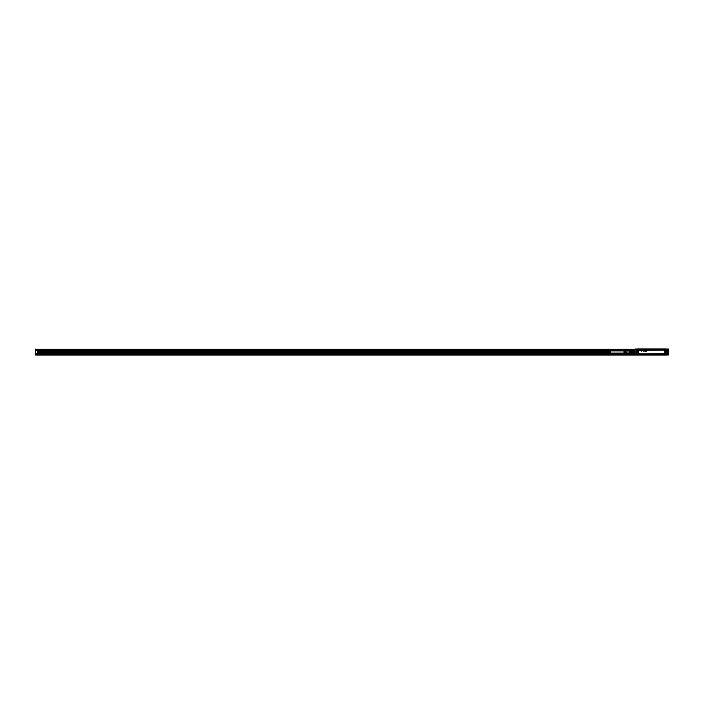 <?xml version="1.0" encoding="UTF-8"?>
<svg xmlns="http://www.w3.org/2000/svg" width="704" height="704" viewBox="0 0 704 704"><rect width="100%" height="100%" fill="white"/><g stroke="black" fill="none" stroke-linecap="round" stroke-linejoin="round"><path stroke-width="1.06" d="M635.034 354.816L635.008 352L634.999 354.816L634.612 353.918M634.999 352L634.999 349.184L635.008 352M634.999 349.712L634.999 349.14L35.807 349.166L35.807 350.02L634.999 350.02M635.14 349.017L636.812 349.017L635.034 349.184M636.187 349.202L636.09 354.948L667.788 354.983L667.612 349.228L667.031 349.078M636.258 349.615L636.214 354.878L635.052 354.904L636.689 354.957M636.187 354.798L636.214 349.219M667.462 349.017L667.489 354.922L667.462 349.017L635.237 349.017M667.797 349.017L668.554 349.017L667.788 349.026M668.677 349.017L668.8 354.86L666.829 355.045L35.807 355.045L36.414 354.438M666.063 349.017L667.832 349.017L667.542 349.615M668.554 354.983L667.718 354.939L668.747 354.895L668.791 352L668.765 354.816M636.812 349.017L636.337 349.017M666.063 348.955L637.006 348.955M652.511 349.017L651.358 349.017M656.102 348.982L655.371 348.982M655.239 348.982L654.535 349.017M654.456 348.982L652.749 349.017M649.862 348.982L650.531 348.982L649.862 349.017M648.657 348.982L649.757 349.017M667.832 354.983L667.542 354.385M651.526 355.018L652.221 354.983M655.582 355.018L656.04 355.018M654.042 355.018L655.098 354.983M651.288 354.983L651.798 355.018M651.534 355.018L652.018 355.018M649.334 354.983L651.05 354.983M648.551 355.018L649.264 354.983M647.689 354.983L648.463 355.018M636.768 349.078L636.011 349.017M667.638 354.86L667.7 349.052L636.337 349.078M668.8 350.9L668.8 354.288M636.768 354.922L636.161 354.869M631.646 350.17L631.646 351.595L629.587 351.595L629.587 350.17L634.542 350.02L631.796 350.02L631.796 350.478L634.542 350.478L634.542 350.02L634.542 350.478M631.796 350.478L634.691 350.645M631.796 351.551L634.691 351.507L634.691 352.493L634.542 351.551L631.796 351.551L631.796 352.449L634.542 352.449M631.646 351.595L631.646 352.493L634.691 352.493M631.796 352.449L631.646 353.355L634.691 353.355L634.542 353.98L634.542 353.522L631.796 353.522L631.796 353.98L634.691 353.857M631.796 353.522L631.796 353.98M667.586 354.869L667.586 349.193M629.587 350.583L631.646 350.583M631.646 353.417L629.587 353.417L629.587 352.405L631.646 352.405M631.646 353.83L35.807 353.83L37.33 353.672L37.33 350.786M636.372 349.598L636.372 354.402L636.918 354.948L666.873 354.948L667.418 354.402L667.418 349.598L666.873 349.061L636.918 349.052L636.486 349.835M667.313 349.835L667.04 351.111A1.223 1.223 0 0 1 665.359 349.439L666.873 349.061L667.418 349.598M629.534 350.17L629.517 353.795L629.517 350.46L627.994 350.478M629.587 351.595L629.587 352.405M629.587 353.417L35.807 353.918L631.726 353.918M666.213 354.834L666.873 354.948L667.313 353.734M636.372 354.402L637.586 354.834A0.915 0.915 0 0 0 637.806 354.754M636.918 349.052L636.381 349.606L636.838 350.979L636.381 350.671M667.313 350.266L666.917 350.9A0.986 0.986 0 0 1 665.57 349.562L666.213 349.166M667.41 353.091L667.41 350.962L666.961 350.979A1.074 1.074 0 0 1 665.491 349.518L665.491 349.51A1.074 1.074 0 0 0 666.961 350.979L666.917 350.9M667.41 353.038L666.961 353.021A1.074 1.074 0 0 0 665.491 354.49L665.799 354.834L665.57 354.438A0.986 0.986 0 0 1 666.917 353.1M666.644 354.834L667.313 354.394M636.918 354.948L636.381 354.394L636.882 353.1A0.986 0.986 0 0 1 638.22 354.438L638.299 354.49A1.074 1.074 0 0 0 636.83 353.021L636.759 352.889A1.223 1.223 0 0 1 638.431 354.561L665.799 354.948M665.518 354.939L665.57 354.438M636.882 353.1L636.838 353.021A1.074 1.074 0 0 1 638.299 354.482L637.991 354.834L638.22 354.438M636.926 354.834L637.155 354.834A0.915 0.915 0 0 1 636.566 354.385C637.666 355.133 638.202 354.834 638.176 353.514A0.915 0.915 0 0 1 637.815 354.746M636.381 353.329L636.486 353.734A0.915 0.915 0 0 1 638.176 353.514A0.915 0.915 0 0 0 636.935 353.144A0.915 0.915 0 0 0 636.566 354.385L636.865 354.983M636.486 349.606L636.926 349.061L665.359 349.439M665.518 349.061L638.431 349.439A1.223 1.223 0 0 1 636.759 351.111L636.759 352.889M665.57 349.562L665.799 349.061M666.873 349.061L666.644 349.166A0.915 0.915 0 0 1 667.225 349.615A0.915 0.915 0 0 0 665.984 349.246A0.915 0.915 0 0 0 665.623 350.486C666.723 351.234 667.26 350.935 667.225 349.615L667.234 349.633M665.623 354.385C666.723 355.133 667.26 354.834 667.225 353.514A0.915 0.915 0 0 0 665.984 353.144A0.915 0.915 0 0 0 665.623 354.385M638.176 349.615A0.915 0.915 0 0 0 636.935 349.246A0.915 0.915 0 0 0 636.566 350.486C637.666 351.234 638.202 350.935 638.176 349.615M666.987 349.747A0.642 0.642 0 0 1 666.732 350.61A0.642 0.642 0 0 1 665.861 350.354A0.642 0.642 0 0 1 666.116 349.492A0.642 0.642 0 0 1 666.987 349.747M666.987 353.646A0.642 0.642 0 0 1 666.732 354.508A0.642 0.642 0 0 1 665.861 354.253A0.642 0.642 0 0 1 666.116 353.39A0.642 0.642 0 0 1 666.987 353.646M637.93 353.646A0.642 0.642 0 0 1 637.674 354.508A0.642 0.642 0 0 1 636.812 354.253A0.642 0.642 0 0 1 637.067 353.39A0.642 0.642 0 0 1 637.93 353.646M636.812 350.354A0.642 0.642 0 0 1 637.067 349.492A0.642 0.642 0 0 1 637.93 349.747A0.642 0.642 0 0 1 637.674 350.61A0.642 0.642 0 0 1 636.812 350.354M627.994 352.774L627.994 350.39L627.994 352.774M666.653 350.055L666.195 350.055L666.653 350.055M666.653 353.945L666.195 353.945L666.653 353.945M637.604 353.945L637.146 353.945L637.604 353.945M637.604 350.055L637.146 350.055L637.604 350.055M643.905 351.243L644.362 350.988A0.51 0.51 0 0 0 644.345 350.865L643.905 350.689A0.616 0.616 0 0 0 643.905 350.689L643.905 350.689A0.607 0.607 0 0 1 643.905 350.698L644.345 350.865A0.449 0.449 0 0 1 644.354 350.988L643.905 351.243M643.738 351.243L643.746 350.654A0.519 0.519 0 0 1 643.746 350.61A0.519 0.519 0 0 0 643.738 350.654L643.738 351.243M645.718 351.507L646.017 350.654L646.219 351.683L646.175 350.654L645.973 351.507L645.489 350.97L645.066 351.542L645.498 350.97L645.726 351.507M646.175 351.718L645.066 351.683L646.175 351.718M645.77 351.155L645.638 350.654L645.762 351.164M645.436 350.706L645.234 351.155L645.436 350.706M641.432 350.794L641.168 351.243L641.687 351.006A0.466 0.466 0 0 0 641.687 350.962L641.678 350.962A0.466 0.466 0 0 1 641.678 351.006L641.238 350.874M625.618 352.669L625.31 350.662L625.618 352.669M624.95 352.651L624.95 350.68L624.95 352.651M624.034 350.786L35.807 350.786L624.034 350.715L624.034 353.294L627.686 353.522M626.287 352.686L625.979 350.618L626.287 352.686M624.034 353.038L610.632 353.038L610.632 350.962L624.034 350.962L37.33 350.935M35.807 349.017L35.35 349.166L35.807 349.017M37.33 351.437L610.632 351.437M37.33 351.56L610.632 351.56L37.33 351.56M37.33 351.736L610.632 351.736M37.33 351.859L610.632 351.859L37.33 351.859M35.807 350.662L35.807 349.932L634.999 349.932M610.632 351.912L37.33 351.912M626.71 350.539L37.33 350.662M610.632 351.974L37.33 351.974M37.33 353.83L629.517 353.654M634.999 354.341L35.35 354.438L35.2 349.166L35.209 354.622M37.33 353.769L35.807 353.769L37.33 353.769M610.632 352.607L37.33 352.607M35.209 354.869L634.999 354.438M35.2 354.288L35.807 354.288M668.492 354.983L667.427 354.983M36.414 354.737L634.999 354.737M36.414 354.957L635.034 354.957M36.414 354.983L35.35 354.983L36.414 354.895M35.807 355.045L636.962 355.045M642.189 354.983L661.61 354.983M636.337 354.922L667.656 354.886M636.302 354.922L636.302 349.078M636.381 353.038L636.381 350.962M667.04 351.111L667.04 352.889A1.223 1.223 0 0 0 665.359 354.561L638.431 354.561M636.759 351.111L636.83 350.979A1.074 1.074 0 0 0 636.856 350.997L636.486 350.266M637.586 349.166L638.22 349.562A0.986 0.986 0 0 1 636.882 350.9M667.313 349.606L666.873 349.166M639.716 354.165A1.25 1.25 0 0 1 638.466 352.915L638.466 351.085A1.25 1.25 0 0 1 639.716 349.835L664.083 349.835L639.716 350.046A1.038 1.038 0 0 0 638.678 351.085L638.678 352.915A1.038 1.038 0 0 0 639.716 353.954L664.083 353.954A1.038 1.038 0 0 0 665.122 352.915L665.122 351.085A1.038 1.038 0 0 0 664.083 350.046L639.716 350.082A1.003 1.003 0 0 0 638.713 351.085L638.713 352.915A1.003 1.003 0 0 0 639.716 353.918L664.083 354.165A1.25 1.25 0 0 0 665.333 352.915L665.333 351.085A1.25 1.25 0 0 0 664.083 349.835M667.04 352.889L666.961 353.021A1.074 1.074 0 0 0 665.491 354.482L665.359 354.561M638.299 349.518L638.299 349.51A1.074 1.074 0 0 1 636.856 350.997A1.074 1.074 0 0 0 638.299 349.518M639.716 349.835L639.716 350.302L664.083 350.082A1.003 1.003 0 0 1 665.086 351.085L665.333 351.085M664.083 354.165L664.083 353.954A1.003 1.003 0 0 0 665.086 352.915L665.333 352.915M638.466 352.915L638.466 351.085M664.083 353.698L639.716 353.918L664.083 353.698A0.783 0.783 0 0 0 664.866 352.915L664.866 351.085A0.783 0.783 0 0 0 664.083 350.302M664.866 352.915L664.866 351.085M638.933 352.915A0.783 0.783 0 0 0 639.716 353.698M639.716 350.302A0.783 0.783 0 0 0 638.933 351.085M631.646 350.108L35.807 350.108M625.275 350.627L37.33 350.627M37.33 352.766L610.632 352.766M37.33 352.889L610.632 352.889L37.33 352.889M629.534 353.83L37.33 353.786M627.994 353.522L629.517 353.522M624.034 350.706L627.686 350.478M36.414 354.649L634.999 354.649"/></g></svg>
